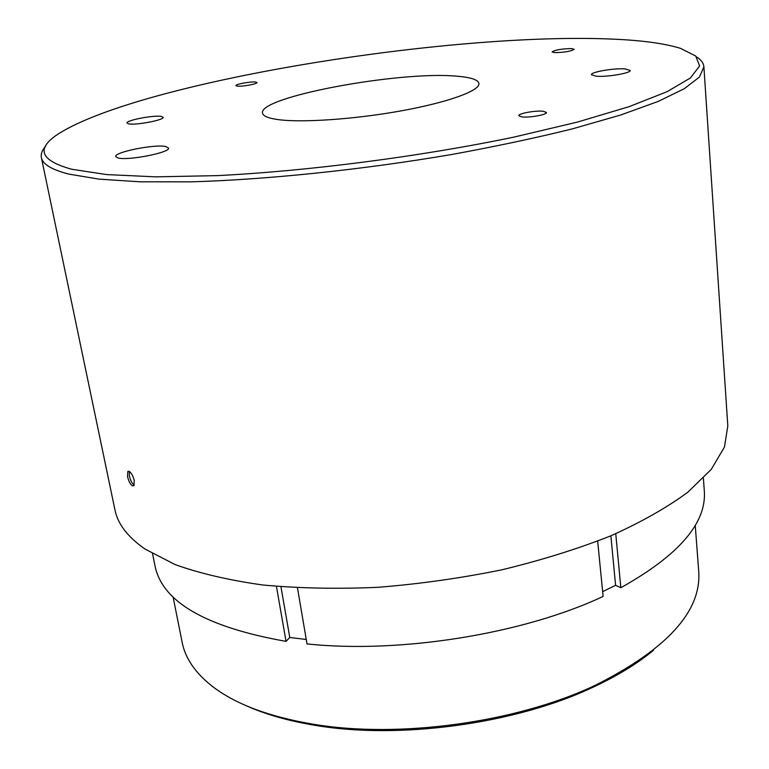 <?xml version="1.0" encoding="UTF-8"?>
<svg xmlns="http://www.w3.org/2000/svg" width="769" height="769" viewBox="0 0 769 769"><rect width="100%" height="100%" fill="white"/><g stroke="black" fill="none" stroke-linecap="round" stroke-linejoin="round"><path stroke-width="1.15" d="M173.073 596.859L182.138 642.278C185.175 658.072 195.105 672.664 211.936 686.035C234.881 703.914 268.573 716.631 313.002 724.177C398.467 738.74 516.22 722.61 594.639 685.602C666.81 649.469 701.511 611.442 698.733 571.511L695.234 525.285M128.731 123.876C135.969 125.434 164.662 119.897 163.134 117.273L161.259 116.407C153.79 114.956 125.674 120.368 127 123.04L128.731 123.876M596.35 76.237C607.222 77.208 631.291 73.045 630.196 70.412L624.976 68.893C613.931 68.018 590.438 72.094 591.399 74.737L596.35 76.237M610.961 39.046C448.635 32.173 142.361 81.485 58.992 133.479C35.566 148.446 39.796 160.375 71.671 169.247L106.699 174.582L155.722 176.851L217.146 175.63C307.975 171.122 420.018 156.626 513.548 137.19L577.336 122.108L629.167 106.641L667.088 91.684L690.437 77.948L699.617 65.961L695.772 56.041L680.478 48.341C664.118 43.324 640.942 40.219 610.961 39.046M696.81 57.05C701.232 59.924 703.597 63.193 703.895 66.845L699.444 77.044L684.304 88.704L657.937 101.527L620.352 115.11L572.271 128.894C535.464 138.016 495.159 146.571 451.355 154.559C361.939 169.814 266.41 179.696 190.904 181.849L139.843 181.801L98.826 179.11L68.749 174.082C51.696 169.689 42.564 164.191 41.372 157.597C40.69 154.011 42.093 150.234 45.573 146.273M118.195 158.01C128.615 160.798 170.631 152.406 168.555 148.042L165.768 146.523C154.742 143.957 113.456 152.252 115.744 156.665L118.195 158.01M277.59 119.531C301.217 122.915 354.221 119.368 400.966 110.899C447.789 102.46 479.664 90.857 478.952 83.648C478.395 79.822 471.08 77.342 457.017 76.218C399.995 70.642 257.029 97.096 262.575 113.293C263.229 116.109 268.237 118.186 277.59 119.531M703.895 66.845L727.81 425.901L724.475 446.991L711.325 469.311L687.909 492.15C667.281 507.386 641.654 521.92 611.047 535.743C577.894 548.855 541.491 560.216 501.821 569.819C461.006 578.134 419.768 583.969 378.098 587.305C337.091 589.112 298.612 588.333 262.642 584.969C228.874 580.211 199.652 573.395 174.957 564.523L145.168 549.124C127.837 537.137 117.763 524.045 114.946 509.847L41.372 157.597M132.258 485.768C130.172 484.095 128.596 481.038 127.539 476.578L127.808 471.474L129.336 471.445C131.499 473.079 133.133 476.136 134.258 480.606L133.864 485.729L132.258 485.768M129.298 471.416L129.375 475.924C130.47 480.51 132.085 483.595 134.229 485.172M521.911 116.917C529.418 117.907 547.307 114.648 546.442 112.457L543.193 111.255C535.58 110.313 517.998 113.524 518.787 115.725L521.911 116.917M237.265 86.138C241.966 86.801 257.769 83.888 256.99 82.523L255.606 82.014C250.829 81.389 235.218 84.254 235.939 85.638L237.265 86.138M554.718 52.628C564.59 52.417 571.098 51.302 574.232 49.293L571.502 48.572C561.649 48.803 555.18 49.908 552.075 51.917L554.718 52.628M602.646 591.63L615.594 585.305L610.874 535.82M152.56 553.738L155.021 565.907C162.317 602.021 205.986 627.177 286.039 641.365L289.778 637.482L280.964 586.766M289.778 637.482L306.245 639.472M286.039 641.365L276.427 586.372M597.676 541.165L603.117 596.427C523.727 633.81 400.207 653.842 307.004 643.922L297.478 587.872M703.395 478.241L704.298 490.66C706.865 522.814 679.046 555.16 620.843 587.718L615.758 533.724M620.843 587.718L615.594 585.305M653.525 650.238C637.309 663.695 617.036 676.076 592.697 687.38C515.413 723.86 399.582 739.73 315.357 725.369C288.904 721.034 266.084 714.564 246.868 705.98M128.634 471.176L127.808 471.474M592.697 687.38L594.639 685.602M315.357 725.369L313.002 724.177"/></g></svg>

